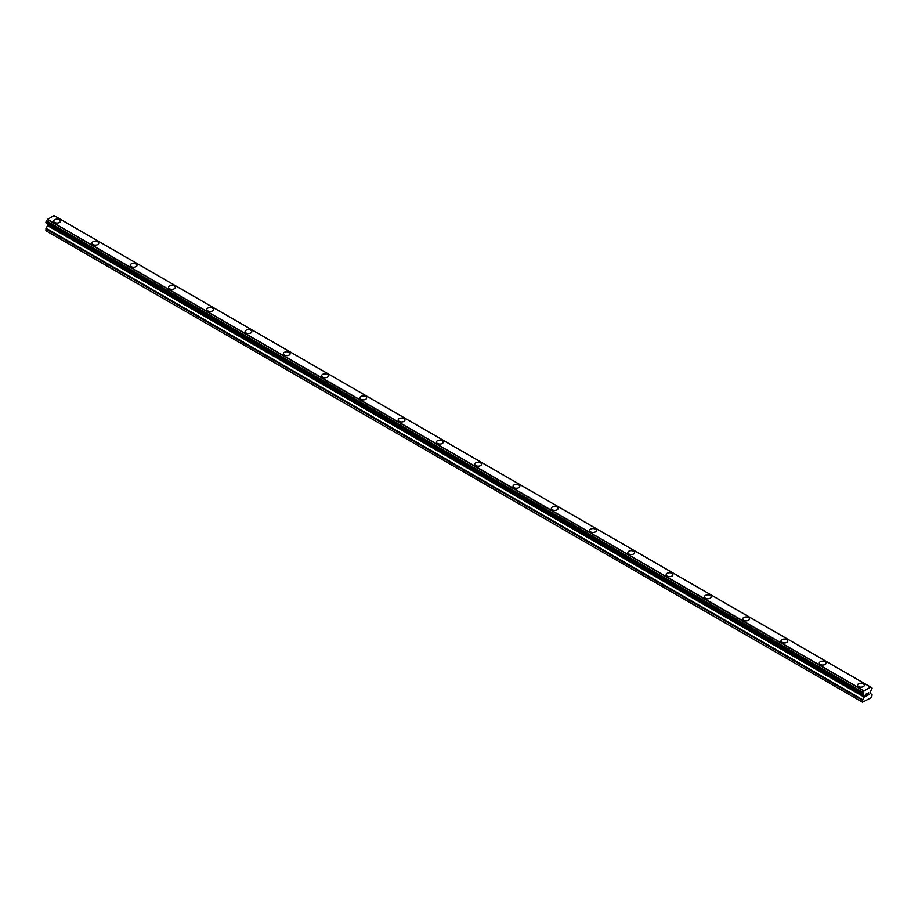 <?xml version="1.0" encoding="UTF-8"?>
<svg xmlns="http://www.w3.org/2000/svg" width="918" height="918" viewBox="0 0 918 918"><rect width="100%" height="100%" fill="white"/><g stroke="black" fill="none" stroke-linecap="round" stroke-linejoin="round"><path stroke-width="1.38" d="M59.452 219.723A3.385 1.951 180 0 1 60.45 221.1A3.385 1.951 180 0 1 58.362 222.902A3.385 1.951 180 0 1 54.667 222.477A3.385 1.951 180 0 1 53.68 221.1A3.385 1.951 180 0 1 55.769 219.299A3.385 1.951 180 0 1 59.452 219.723M53.68 221.1A3.385 1.951 180 0 1 55.769 219.287A3.385 1.951 180 0 1 59.452 219.712A3.385 1.951 180 0 1 60.45 221.1M91.961 243.201A3.385 1.951 180 0 1 94.049 241.388A3.385 1.951 180 0 1 97.733 241.813A3.385 1.951 180 0 1 98.731 243.201A3.385 1.951 180 0 1 96.642 245.003A3.385 1.951 180 0 1 92.947 244.578A3.385 1.951 180 0 1 91.961 243.201A3.385 1.951 180 0 1 94.049 241.4A3.385 1.951 180 0 1 97.733 241.824A3.385 1.951 180 0 1 98.731 243.201M130.241 265.302A3.385 1.951 180 0 1 132.33 263.489A3.385 1.951 180 0 1 136.013 263.914A3.385 1.951 180 0 1 137.012 265.302A3.385 1.951 180 0 1 134.923 267.104A3.385 1.951 180 0 1 131.228 266.679A3.385 1.951 180 0 1 130.241 265.302A3.385 1.951 180 0 1 132.33 263.5A3.385 1.951 180 0 1 136.013 263.925A3.385 1.951 180 0 1 137.012 265.302M168.522 287.403A3.385 1.951 180 0 1 170.61 285.59A3.385 1.951 180 0 1 174.294 286.014A3.385 1.951 180 0 1 175.292 287.403A3.385 1.951 180 0 1 173.204 289.204A3.385 1.951 180 0 1 169.509 288.78A3.385 1.951 180 0 1 168.522 287.403A3.385 1.951 180 0 1 170.61 285.601A3.385 1.951 180 0 1 174.294 286.026A3.385 1.951 180 0 1 175.292 287.403M206.802 309.504A3.385 1.951 180 0 1 208.891 307.691A3.385 1.951 180 0 1 212.574 308.115A3.385 1.951 180 0 1 213.561 309.504A3.385 1.951 180 0 1 211.473 311.305A3.385 1.951 180 0 1 207.789 310.881A3.385 1.951 180 0 1 206.802 309.504A3.385 1.951 180 0 1 208.891 307.702A3.385 1.951 180 0 1 212.574 308.127A3.385 1.951 180 0 1 213.561 309.504M250.855 330.228A3.385 1.951 180 0 1 251.842 331.605A3.385 1.951 180 0 1 249.753 333.406A3.385 1.951 180 0 1 246.07 332.982A3.385 1.951 180 0 1 245.083 331.605A3.385 1.951 180 0 1 247.172 329.803A3.385 1.951 180 0 1 250.855 330.228M245.083 331.605A3.385 1.951 180 0 1 247.172 329.791A3.385 1.951 180 0 1 250.855 330.216A3.385 1.951 180 0 1 251.842 331.605M283.364 353.705A3.385 1.951 180 0 1 285.452 351.892A3.385 1.951 180 0 1 289.136 352.317A3.385 1.951 180 0 1 290.122 353.705A3.385 1.951 180 0 1 288.034 355.507A3.385 1.951 180 0 1 284.351 355.082A3.385 1.951 180 0 1 283.364 353.705A3.385 1.951 180 0 1 285.452 351.904A3.385 1.951 180 0 1 289.136 352.328A3.385 1.951 180 0 1 290.122 353.705M321.633 375.806A3.385 1.951 180 0 1 323.721 373.993A3.385 1.951 180 0 1 327.416 374.418A3.385 1.951 180 0 1 328.403 375.806A3.385 1.951 180 0 1 326.315 377.608A3.385 1.951 180 0 1 322.631 377.183A3.385 1.951 180 0 1 321.633 375.806A3.385 1.951 180 0 1 323.733 374.005A3.385 1.951 180 0 1 327.416 374.429A3.385 1.951 180 0 1 328.403 375.806M359.913 397.896A3.385 1.951 180 0 1 362.002 396.094A3.385 1.951 180 0 1 365.697 396.519A3.385 1.951 180 0 1 366.684 397.907A3.385 1.951 180 0 1 364.595 399.709A3.385 1.951 180 0 1 360.912 399.284A3.385 1.951 180 0 1 359.913 397.896A3.385 1.951 180 0 1 362.013 396.106A3.385 1.951 180 0 1 365.697 396.53A3.385 1.951 180 0 1 366.684 397.896M398.194 419.996A3.385 1.951 180 0 1 400.282 418.195A3.385 1.951 180 0 1 403.977 418.619A3.385 1.951 180 0 1 404.964 420.008A3.385 1.951 180 0 1 402.876 421.81A3.385 1.951 180 0 1 399.192 421.385A3.385 1.951 180 0 1 398.194 419.996A3.385 1.951 180 0 1 400.294 418.206A3.385 1.951 180 0 1 403.977 418.631A3.385 1.951 180 0 1 404.964 419.996M436.475 442.109A3.385 1.951 180 0 1 438.563 440.307A3.385 1.951 180 0 1 442.258 440.732A3.385 1.951 180 0 1 443.245 442.109M442.258 440.72A3.385 1.951 180 0 1 443.245 442.097A3.385 1.951 180 0 1 441.156 443.91A3.385 1.951 180 0 1 437.473 443.486A3.385 1.951 180 0 1 436.475 442.097A3.385 1.951 180 0 1 438.563 440.296A3.385 1.951 180 0 1 442.258 440.72M474.755 464.198A3.385 1.951 180 0 1 476.844 462.397A3.385 1.951 180 0 1 480.527 462.821A3.385 1.951 180 0 1 481.525 464.21A3.385 1.951 180 0 1 479.437 466.011A3.385 1.951 180 0 1 475.742 465.587A3.385 1.951 180 0 1 474.755 464.198A3.385 1.951 180 0 1 476.844 462.408A3.385 1.951 180 0 1 480.527 462.833A3.385 1.951 180 0 1 481.525 464.198M513.036 486.299A3.385 1.951 180 0 1 515.124 484.497A3.385 1.951 180 0 1 518.808 484.922A3.385 1.951 180 0 1 519.806 486.31A3.385 1.951 180 0 1 517.718 488.112A3.385 1.951 180 0 1 514.023 487.688A3.385 1.951 180 0 1 513.036 486.299A3.385 1.951 180 0 1 515.124 484.509A3.385 1.951 180 0 1 518.808 484.934A3.385 1.951 180 0 1 519.806 486.299M551.316 508.4A3.385 1.951 180 0 1 553.405 506.598A3.385 1.951 180 0 1 557.088 507.023A3.385 1.951 180 0 1 558.087 508.411A3.385 1.951 180 0 1 555.998 510.213A3.385 1.951 180 0 1 552.303 509.788A3.385 1.951 180 0 1 551.316 508.4A3.385 1.951 180 0 1 553.405 506.61A3.385 1.951 180 0 1 557.088 507.034A3.385 1.951 180 0 1 558.087 508.4M589.597 530.501A3.385 1.951 180 0 1 591.685 528.699A3.385 1.951 180 0 1 595.369 529.124A3.385 1.951 180 0 1 596.367 530.512A3.385 1.951 180 0 1 594.279 532.314A3.385 1.951 180 0 1 590.584 531.889A3.385 1.951 180 0 1 589.597 530.501A3.385 1.951 180 0 1 591.685 528.711A3.385 1.951 180 0 1 595.369 529.135A3.385 1.951 180 0 1 596.367 530.501M627.878 552.613A3.385 1.951 180 0 1 629.966 550.811A3.385 1.951 180 0 1 633.649 551.236A3.385 1.951 180 0 1 634.636 552.613M633.649 551.225A3.385 1.951 180 0 1 634.636 552.602A3.385 1.951 180 0 1 632.548 554.415A3.385 1.951 180 0 1 628.864 553.99A3.385 1.951 180 0 1 627.878 552.602A3.385 1.951 180 0 1 629.966 550.8A3.385 1.951 180 0 1 633.649 551.225M666.158 574.702A3.385 1.951 180 0 1 668.247 572.901A3.385 1.951 180 0 1 671.93 573.325A3.385 1.951 180 0 1 672.917 574.714A3.385 1.951 180 0 1 670.828 576.504A3.385 1.951 180 0 1 667.145 576.091A3.385 1.951 180 0 1 666.158 574.702A3.385 1.951 180 0 1 668.247 572.912A3.385 1.951 180 0 1 671.93 573.325A3.385 1.951 180 0 1 672.917 574.702M704.439 596.803A3.385 1.951 180 0 1 706.527 595.002A3.385 1.951 180 0 1 710.211 595.426A3.385 1.951 180 0 1 711.198 596.815A3.385 1.951 180 0 1 709.109 598.605A3.385 1.951 180 0 1 705.426 598.192A3.385 1.951 180 0 1 704.439 596.803A3.385 1.951 180 0 1 706.527 595.002A3.385 1.951 180 0 1 710.211 595.426A3.385 1.951 180 0 1 711.198 596.803M742.708 618.904A3.385 1.951 180 0 1 744.796 617.103A3.385 1.951 180 0 1 748.491 617.527A3.385 1.951 180 0 1 749.478 618.904A3.385 1.951 180 0 1 747.39 620.706A3.385 1.951 180 0 1 743.706 620.293A3.385 1.951 180 0 1 742.708 618.904A3.385 1.951 180 0 1 744.808 617.103A3.385 1.951 180 0 1 748.491 617.527A3.385 1.951 180 0 1 749.478 618.904M780.989 641.005A3.385 1.951 180 0 1 783.077 639.203A3.385 1.951 180 0 1 786.772 639.628A3.385 1.951 180 0 1 787.759 641.005A3.385 1.951 180 0 1 785.67 642.807A3.385 1.951 180 0 1 781.987 642.393A3.385 1.951 180 0 1 780.989 641.005A3.385 1.951 180 0 1 783.088 639.203A3.385 1.951 180 0 1 786.772 639.628A3.385 1.951 180 0 1 787.759 641.005M819.269 663.106A3.385 1.951 180 0 1 821.358 661.304A3.385 1.951 180 0 1 825.053 661.729A3.385 1.951 180 0 1 826.039 663.106A3.385 1.951 180 0 1 823.951 664.907A3.385 1.951 180 0 1 820.267 664.483A3.385 1.951 180 0 1 819.269 663.106A3.385 1.951 180 0 1 821.369 661.304A3.385 1.951 180 0 1 825.053 661.729A3.385 1.951 180 0 1 826.039 663.106M857.55 685.207A3.385 1.951 180 0 1 859.638 683.405A3.385 1.951 180 0 1 863.333 683.83A3.385 1.951 180 0 1 864.32 685.207A3.385 1.951 180 0 1 862.231 687.008A3.385 1.951 180 0 1 858.548 686.584A3.385 1.951 180 0 1 857.55 685.207A3.385 1.951 180 0 1 859.638 683.405A3.385 1.951 180 0 1 863.333 683.83A3.385 1.951 180 0 1 864.32 685.207M866.041 694.215L866.041 695.087L866.994 693.664L866.041 694.215M866.041 695.236L866.041 696.096L866.03 695.224M865.904 696.314L866.994 695.683L865.915 696.314L865.915 694.146L866.994 693.515M867.751 693.629L868.749 692.711M868.485 693.916L867.9 695.018L868.485 693.905M867.9 695.018L868.921 694.433L867.9 695.018M867.636 695.316L868.921 694.57L867.636 695.316L868.715 693.147L867.958 693.205L868.703 692.964M862.805 694.329L863.184 692.379A1.446 0.838 -60 0 0 863.953 690.967L870.654 687.054A1.446 0.838 -60 0 0 870.964 687.571A1.446 0.838 -60 0 0 871.446 687.605L872.1 688.087L871.446 689.888A1.446 0.838 -60 0 0 870.677 691.311L870.356 693.354L872.1 694.788L871.652 697.439L862.53 702.19L862.713 699.688L864.194 697.118L47.564 225.644L46.084 228.203L45.9 230.716L862.53 702.19M870.654 687.054L54.024 215.581L47.323 219.482A1.446 0.838 -60 0 1 46.554 220.905L45.98 222.856L862.541 694.26M864.194 697.118L863.953 695.201A1.446 0.838 -60 0 0 863.666 694.696A1.446 0.838 -60 0 0 863.184 694.662L862.977 694.456M47.61 224.118L47.564 225.644M863.953 695.201L47.323 223.728A1.446 0.838 -60 0 1 47.323 223.728L863.964 695.419M864.067 690.795L47.438 219.31L864.09 690.749M870.631 687.043L54.024 215.581M870.539 687.031L53.91 215.558M863.953 690.967L47.323 219.482M871.446 687.605L870.7 687.169M863.184 692.379L46.554 220.905M862.989 692.711L46.359 221.238M862.977 692.826L46.348 221.353M862.805 693.147L46.164 221.674M862.713 693.228L46.084 221.754M862.53 693.618L45.9 222.133M862.53 694.169L45.9 222.695M45.98 222.856L862.668 694.352M864.274 695.718L47.644 224.244M864.274 696.865L47.644 225.392M862.713 699.688L46.084 228.203M862.53 700.319L45.9 228.834M871.572 687.616L870.689 687.1M863.058 694.651L46.428 223.166M864.01 695.465L47.38 223.992"/></g></svg>
